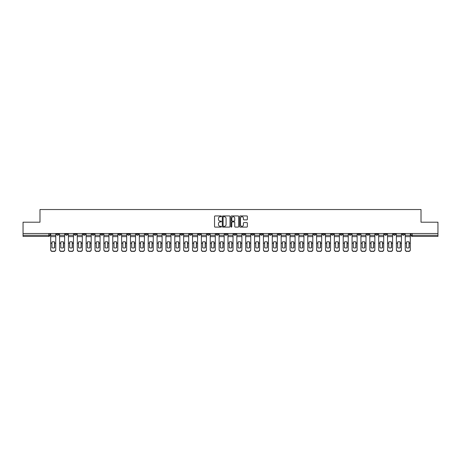 <?xml version="1.0" encoding="UTF-8"?>
<svg xmlns="http://www.w3.org/2000/svg" width="461" height="461" viewBox="0 0 461 461"><rect width="100%" height="100%" fill="white"/><g stroke="black" fill="none" stroke-linecap="round" stroke-linejoin="round"><path stroke-width="0.69" d="M221.407 216.336A0.392 0.392 0 0 0 221.021 215.944L215.091 215.944A0.559 0.559 0 0 0 214.538 216.503L214.538 226.541A0.559 0.559 0 0 0 215.091 227.1L221.021 227.1A0.392 0.392 0 0 0 221.407 226.708A0.392 0.392 0 0 0 221.021 226.316L220.254 226.316A1.786 1.786 0 0 1 218.468 224.536L218.468 223.7A1.786 1.786 0 0 1 220.254 221.914L221.021 221.914A0.392 0.392 0 0 0 221.407 221.522A0.392 0.392 0 0 0 221.021 221.13L220.254 221.13A1.786 1.786 0 0 1 218.468 219.35L218.468 218.508A1.786 1.786 0 0 1 220.254 216.728L221.021 216.728A0.392 0.392 0 0 0 221.407 216.336M349.029 233.514L349.029 234.136L351.299 234.136A1.135 1.135 0 0 1 350.164 235.271A1.135 1.135 0 0 1 349.029 234.136L349.029 233.514M304.709 233.514L304.709 234.136L306.98 234.136A1.135 1.135 0 0 1 305.845 235.271A1.135 1.135 0 0 1 304.709 234.136L304.709 233.514M295.841 234.136L295.841 233.514L295.841 234.136A1.135 1.135 0 0 0 296.982 235.271A1.135 1.135 0 0 1 295.841 234.136L298.117 234.136A1.135 1.135 0 0 1 296.982 235.271M278.116 233.514L278.116 234.136L280.386 234.136A1.135 1.135 0 0 1 279.251 235.271A1.135 1.135 0 0 1 278.116 234.136L278.116 233.514M269.253 234.136L269.253 233.514L269.253 234.136A1.135 1.135 0 0 0 270.388 235.271A1.135 1.135 0 0 1 269.253 234.136L271.523 234.136A1.135 1.135 0 0 1 270.388 235.271M260.39 234.136L260.39 233.514L260.39 234.136A1.135 1.135 0 0 0 261.525 235.271A1.135 1.135 0 0 1 260.39 234.136L262.661 234.136A1.135 1.135 0 0 1 261.525 235.271A1.135 1.135 0 0 0 262.661 234.136A1.135 1.135 0 0 1 261.525 235.271M233.796 234.136L233.796 233.514L233.796 234.136A1.135 1.135 0 0 0 234.931 235.271A1.135 1.135 0 0 1 233.796 234.136L236.067 234.136A1.135 1.135 0 0 1 234.931 235.271M224.933 233.514L224.933 234.136L227.204 234.136A1.135 1.135 0 0 1 226.069 235.271A1.135 1.135 0 0 1 224.933 234.136L224.933 233.514M216.065 233.514L216.065 234.136L218.341 234.136A1.135 1.135 0 0 1 217.206 235.271A1.135 1.135 0 0 1 216.065 234.136L216.065 233.514M207.202 233.514L207.202 234.136L209.478 234.136A1.135 1.135 0 0 1 208.337 235.271A1.135 1.135 0 0 1 207.202 234.136L207.202 233.514M198.339 234.136L198.339 233.514L198.339 234.136A1.135 1.135 0 0 0 199.475 235.271A1.135 1.135 0 0 1 198.339 234.136L200.61 234.136A1.135 1.135 0 0 1 199.475 235.271M180.614 233.514L180.614 234.136L182.884 234.136A1.135 1.135 0 0 1 181.749 235.271A1.135 1.135 0 0 1 180.614 234.136L180.614 233.514M171.746 234.136L171.746 233.514L171.746 234.136A1.135 1.135 0 0 0 172.887 235.271A1.135 1.135 0 0 1 171.746 234.136L174.022 234.136A1.135 1.135 0 0 1 172.887 235.271A1.135 1.135 0 0 0 174.022 234.136A1.135 1.135 0 0 1 172.887 235.271M118.563 233.514L118.563 234.136L120.84 234.136A1.135 1.135 0 0 1 119.699 235.271A1.135 1.135 0 0 1 118.563 234.136L118.563 233.514M109.701 233.514L109.701 234.136L111.971 234.136A1.135 1.135 0 0 1 110.836 235.271A1.135 1.135 0 0 1 109.701 234.136L109.701 233.514M100.838 233.514L100.838 234.136L103.108 234.136A1.135 1.135 0 0 1 101.973 235.271A1.135 1.135 0 0 1 100.838 234.136L100.838 233.514M83.107 233.514L83.107 234.136L85.383 234.136A1.135 1.135 0 0 1 84.248 235.271A1.135 1.135 0 0 1 83.107 234.136L83.107 233.514M74.244 233.514L74.244 234.136L76.52 234.136A1.135 1.135 0 0 1 75.379 235.271A1.135 1.135 0 0 1 74.244 234.136L74.244 233.514M246.802 219.88A0.559 0.559 0 0 0 247.355 219.321L247.355 216.503A0.559 0.559 0 0 0 246.802 215.944L240.216 215.944A0.559 0.559 0 0 0 239.662 216.503L239.662 226.541A0.559 0.559 0 0 0 240.216 227.1L246.802 227.1A0.559 0.559 0 0 0 247.355 226.541L247.355 223.141A0.559 0.559 0 0 0 246.802 222.582L243.984 222.582A0.559 0.559 0 0 0 243.425 223.141L243.425 224.83A1.492 1.492 0 0 1 241.933 226.316A1.492 1.492 0 0 1 240.44 224.83L240.44 218.22A1.492 1.492 0 0 1 241.933 216.728A1.492 1.492 0 0 1 243.425 218.22L243.425 219.321A0.559 0.559 0 0 0 243.984 219.88L246.802 219.88M23.05 233.514L23.05 222.202L39.98 222.202L39.98 209.536L421.02 209.536L421.02 222.202L437.95 222.202L437.95 233.514L23.05 233.514L23.05 235.271L49.926 235.271L49.926 233.514L49.926 235.271A1.135 1.135 0 0 1 48.791 236.407L23.05 236.407L23.05 235.271M230.01 216.503A0.559 0.559 0 0 0 229.457 215.944L222.87 215.944A0.559 0.559 0 0 0 222.317 216.503L222.317 226.541A0.559 0.559 0 0 0 222.87 227.1L229.457 227.1A0.559 0.559 0 0 0 230.01 226.541L230.01 216.503M231.543 215.944L238.13 215.944A0.559 0.559 0 0 1 238.683 216.503L238.683 226.541A0.559 0.559 0 0 1 238.13 227.1L235.312 227.1A0.559 0.559 0 0 1 234.753 226.541L234.753 222.473A0.559 0.559 0 0 0 234.194 221.914L232.327 221.914A0.559 0.559 0 0 0 231.768 222.473L231.768 226.708A0.392 0.392 0 0 1 231.376 227.1A0.392 0.392 0 0 1 230.99 226.708L230.99 216.503A0.559 0.559 0 0 1 231.543 215.944M411.074 233.514L411.074 235.271L437.95 235.271L437.95 236.407L412.209 236.407A1.135 1.135 0 0 1 411.074 235.271M437.95 233.514L437.95 235.271M404.481 233.514L404.481 234.136A1.135 1.135 0 0 1 403.346 235.271A1.135 1.135 0 0 1 402.211 234.136L404.481 234.136M402.211 233.514L402.211 234.136M395.619 233.514L395.619 234.136A1.135 1.135 0 0 1 394.483 235.271A1.135 1.135 0 0 1 393.348 234.136L395.619 234.136A1.135 1.135 0 0 1 394.483 235.271A1.135 1.135 0 0 0 395.619 234.136L395.619 233.514M393.348 233.514L393.348 234.136M386.756 233.514L386.756 234.136A1.135 1.135 0 0 1 385.621 235.271A1.135 1.135 0 0 1 384.48 234.136A1.135 1.135 0 0 0 385.621 235.271M384.48 233.514L384.48 234.136L386.756 234.136M377.893 233.514L377.893 234.136A1.135 1.135 0 0 1 376.752 235.271A1.135 1.135 0 0 1 375.617 234.136L377.893 234.136A1.135 1.135 0 0 1 376.752 235.271A1.135 1.135 0 0 0 377.893 234.136M375.617 233.514L375.617 234.136M369.025 233.514L369.025 234.136A1.135 1.135 0 0 1 367.89 235.271A1.135 1.135 0 0 1 366.754 234.136A1.135 1.135 0 0 0 367.89 235.271M366.754 233.514L366.754 234.136L369.025 234.136M360.162 233.514L360.162 234.136A1.135 1.135 0 0 1 359.027 235.271A1.135 1.135 0 0 1 357.892 234.136L360.162 234.136M357.892 233.514L357.892 234.136M351.299 233.514L351.299 234.136A1.135 1.135 0 0 1 350.164 235.271A1.135 1.135 0 0 0 351.299 234.136M342.437 233.514L342.437 234.136A1.135 1.135 0 0 1 341.301 235.271A1.135 1.135 0 0 1 340.16 234.136L342.437 234.136M340.16 233.514L340.16 234.136M333.574 233.514L333.574 234.136A1.135 1.135 0 0 1 332.433 235.271A1.135 1.135 0 0 1 331.298 234.136L333.574 234.136M331.298 233.514L331.298 234.136M324.705 233.514L324.705 234.136A1.135 1.135 0 0 1 323.57 235.271A1.135 1.135 0 0 1 322.435 234.136A1.135 1.135 0 0 0 323.57 235.271M322.435 233.514L322.435 234.136L324.705 234.136M315.843 233.514L315.843 234.136A1.135 1.135 0 0 1 314.707 235.271A1.135 1.135 0 0 1 313.572 234.136L315.843 234.136M313.572 233.514L313.572 234.136M306.98 233.514L306.98 234.136L306.98 233.514M298.117 233.514L298.117 234.136M289.254 233.514L289.254 234.136A1.135 1.135 0 0 1 288.113 235.271A1.135 1.135 0 0 1 286.978 234.136L289.254 234.136A1.135 1.135 0 0 1 288.113 235.271A1.135 1.135 0 0 0 289.254 234.136L289.254 233.514M286.978 233.514L286.978 234.136M280.386 233.514L280.386 234.136A1.135 1.135 0 0 1 279.251 235.271A1.135 1.135 0 0 0 280.386 234.136L280.386 233.514M271.523 233.514L271.523 234.136L271.523 233.514M262.661 233.514L262.661 234.136M253.798 233.514L253.798 234.136A1.135 1.135 0 0 1 252.663 235.271A1.135 1.135 0 0 1 251.522 234.136L253.798 234.136A1.135 1.135 0 0 1 252.663 235.271A1.135 1.135 0 0 0 253.798 234.136M251.522 233.514L251.522 234.136M244.935 233.514L244.935 234.136A1.135 1.135 0 0 1 243.794 235.271A1.135 1.135 0 0 1 242.659 234.136A1.135 1.135 0 0 0 243.794 235.271A1.135 1.135 0 0 0 244.935 234.136A1.135 1.135 0 0 1 243.794 235.271M242.659 233.514L242.659 234.136L244.935 234.136M236.067 233.514L236.067 234.136L236.067 233.514M227.204 233.514L227.204 234.136L227.204 233.514M218.341 233.514L218.341 234.136A1.135 1.135 0 0 1 217.206 235.271A1.135 1.135 0 0 0 218.341 234.136L218.341 233.514M209.478 233.514L209.478 234.136A1.135 1.135 0 0 1 208.337 235.271A1.135 1.135 0 0 0 209.478 234.136M200.61 233.514L200.61 234.136L200.61 233.514M191.747 233.514L191.747 234.136A1.135 1.135 0 0 1 190.612 235.271A1.135 1.135 0 0 1 189.477 234.136A1.135 1.135 0 0 0 190.612 235.271M189.477 233.514L189.477 234.136L191.747 234.136M182.884 233.514L182.884 234.136A1.135 1.135 0 0 1 181.749 235.271A1.135 1.135 0 0 0 182.884 234.136L182.884 233.514M174.022 233.514L174.022 234.136M165.159 233.514L165.159 234.136A1.135 1.135 0 0 1 164.018 235.271A1.135 1.135 0 0 1 162.883 234.136L165.159 234.136M162.883 233.514L162.883 234.136M156.291 233.514L156.291 234.136A1.135 1.135 0 0 1 155.155 235.271A1.135 1.135 0 0 1 154.02 234.136L156.291 234.136M154.02 233.514L154.02 234.136M147.428 233.514L147.428 234.136A1.135 1.135 0 0 1 146.293 235.271A1.135 1.135 0 0 1 145.157 234.136L147.428 234.136M145.157 233.514L145.157 234.136M138.565 233.514L138.565 234.136A1.135 1.135 0 0 1 137.43 235.271A1.135 1.135 0 0 1 136.295 234.136L138.565 234.136M136.295 233.514L136.295 234.136M129.702 233.514L129.702 234.136A1.135 1.135 0 0 1 128.567 235.271A1.135 1.135 0 0 1 127.426 234.136L129.702 234.136M127.426 233.514L127.426 234.136M120.84 233.514L120.84 234.136L120.84 233.514M111.971 233.514L111.971 234.136M103.108 233.514L103.108 234.136L103.108 233.514M94.246 233.514L94.246 234.136A1.135 1.135 0 0 1 93.11 235.271A1.135 1.135 0 0 1 91.975 234.136L94.246 234.136M91.975 233.514L91.975 234.136M85.383 233.514L85.383 234.136M76.52 233.514L76.52 234.136L76.52 233.514M67.652 233.514L67.652 234.136A1.135 1.135 0 0 1 66.517 235.271A1.135 1.135 0 0 1 65.381 234.136L67.652 234.136M65.381 233.514L65.381 234.136M56.519 233.514L56.519 234.136L58.789 234.136L58.789 233.514L58.789 234.136A1.135 1.135 0 0 1 57.654 235.271A1.135 1.135 0 0 1 56.519 234.136A1.135 1.135 0 0 0 57.654 235.271M48.791 236.407A1.135 1.135 0 0 0 49.926 235.271A1.135 1.135 0 0 1 48.791 236.407L48.791 233.514M223.487 216.728A0.392 0.392 0 0 0 223.095 217.114L223.095 225.93A0.392 0.392 0 0 0 223.487 226.316L224.294 226.316A1.786 1.786 0 0 0 226.08 224.536L226.08 218.508A1.786 1.786 0 0 0 224.294 216.728L223.487 216.728M234.753 218.243A1.492 1.492 0 0 0 233.26 216.756A1.492 1.492 0 0 0 231.768 218.243L231.768 220.577A0.559 0.559 0 0 0 232.327 221.13L234.194 221.13A0.559 0.559 0 0 0 234.753 220.577L234.753 218.243M54.502 247.793L54.502 241.916M53.222 241.725A3.521 3.1 180 0 1 54.502 241.956M50.693 243.5L50.693 249.614A1.706 1.619 0 0 0 52.398 251.233L54.046 251.233A1.706 1.619 0 0 0 55.752 249.614L55.752 249.85A1.706 1.619 180 0 1 54.046 251.464L54.046 251.233M53.222 248.001A3.521 3.342 180 0 0 54.502 247.747M54.611 243.264L54.611 241.956A3.521 3.1 180 0 0 53.28 241.725A3.521 3.1 180 0 0 51.943 241.956L51.943 247.747A3.521 3.342 180 0 0 54.611 247.747L54.611 243.264L55.752 243.264L55.752 249.614M55.752 233.514L55.752 243.264M50.693 233.514L50.693 249.614M52.398 251.233L54.046 251.464M52.398 251.464A1.706 1.619 180 0 1 50.693 249.85M63.364 247.793L63.364 241.916M62.085 241.725A3.521 3.1 180 0 1 63.364 241.956M59.555 243.5L59.555 249.614A1.706 1.619 0 0 0 61.261 251.233L62.909 251.233A1.706 1.619 0 0 0 64.615 249.614L64.615 249.85A1.706 1.619 180 0 1 62.909 251.464L62.909 251.233M62.085 248.001A3.521 3.342 180 0 0 63.364 247.747M72.227 247.793L72.227 241.916M70.948 241.725A3.521 3.1 180 0 1 72.227 241.956M68.418 243.5L68.418 249.614A1.706 1.619 0 0 0 70.124 251.233L71.772 251.233A1.706 1.619 0 0 0 73.478 249.614L73.478 249.85A1.706 1.619 180 0 1 71.772 251.464L71.772 251.233M70.948 248.001A3.521 3.342 180 0 0 72.227 247.747M81.09 247.793L81.09 241.916M79.811 241.725A3.521 3.1 180 0 1 81.09 241.956M77.287 243.5L77.287 249.614A1.706 1.619 0 0 0 78.987 251.233L80.635 251.233A1.706 1.619 0 0 0 82.34 249.614L82.34 249.85A1.706 1.619 180 0 1 80.635 251.464L80.635 251.233M79.811 248.001A3.521 3.342 180 0 0 81.09 247.747M63.48 243.264L63.48 241.956A3.521 3.1 180 0 0 62.143 241.725A3.521 3.1 180 0 0 60.806 241.956L60.806 247.747A3.521 3.342 180 0 0 63.48 247.747L63.48 243.264L64.615 243.264L64.615 249.614M64.615 233.514L64.615 243.264M59.555 233.514L59.555 249.614M61.261 251.233L62.909 251.464M61.261 251.464A1.706 1.619 180 0 1 59.555 249.85M72.342 243.264L72.342 241.956A3.521 3.1 180 0 0 71.006 241.725A3.521 3.1 180 0 0 69.669 241.956L69.669 247.747A3.521 3.342 180 0 0 72.342 247.747L72.342 243.264L73.478 243.264L73.478 249.614M73.478 233.514L73.478 243.264M68.418 233.514L68.418 249.614M70.124 251.233L71.772 251.464M70.124 251.464A1.706 1.619 180 0 1 68.418 249.85M81.205 243.264L81.205 241.956A3.521 3.1 180 0 0 79.868 241.725A3.521 3.1 180 0 0 78.537 241.956L78.537 247.747A3.521 3.342 180 0 0 81.205 247.747L81.205 243.264L82.34 243.264L82.34 249.614M82.34 233.514L82.34 243.264M77.287 233.514L77.287 249.614M78.987 251.233L80.635 251.464M78.987 251.464A1.706 1.619 180 0 1 77.287 249.85M89.958 247.793L89.958 241.916M88.679 241.725A3.521 3.1 180 0 1 89.958 241.956M86.149 243.5L86.149 249.614A1.706 1.619 0 0 0 87.855 251.233L89.503 251.233A1.706 1.619 0 0 0 91.203 249.614L91.203 249.85A1.706 1.619 180 0 1 89.503 251.464L89.503 251.233M88.679 248.001A3.521 3.342 180 0 0 89.958 247.747M98.821 247.793L98.821 241.916M97.542 241.725A3.521 3.1 180 0 1 98.821 241.956M95.012 243.5L95.012 249.614A1.706 1.619 0 0 0 96.718 251.233L98.366 251.233A1.706 1.619 0 0 0 100.072 249.614L100.072 249.85A1.706 1.619 180 0 1 98.366 251.464L98.366 251.233M97.542 248.001A3.521 3.342 180 0 0 98.821 247.747M90.068 243.264L90.068 241.956A3.521 3.1 180 0 0 88.737 241.725A3.521 3.1 180 0 0 87.4 241.956L87.4 247.747A3.521 3.342 180 0 0 90.068 247.747L90.068 243.264L91.203 243.264L91.203 249.614M91.203 233.514L91.203 243.264M86.149 233.514L86.149 249.614M87.855 251.233L89.503 251.464M87.855 251.464A1.706 1.619 180 0 1 86.149 249.85M98.931 243.264L98.931 241.956A3.521 3.1 180 0 0 97.599 241.725A3.521 3.1 180 0 0 96.263 241.956L96.263 247.747A3.521 3.342 180 0 0 98.931 247.747L98.931 243.264L100.072 243.264L100.072 249.614M100.072 233.514L100.072 243.264M95.012 233.514L95.012 249.614M96.718 251.233L98.366 251.464M96.718 251.464A1.706 1.619 180 0 1 95.012 249.85M107.684 247.793L107.684 241.916M106.405 241.725A3.521 3.1 180 0 1 107.684 241.956M103.875 243.5L103.875 249.614A1.706 1.619 0 0 0 105.581 251.233L107.229 251.233A1.706 1.619 0 0 0 108.934 249.614L108.934 249.85A1.706 1.619 180 0 1 107.229 251.464L107.229 251.233M106.405 248.001A3.521 3.342 180 0 0 107.684 247.747M116.547 247.793L116.547 241.916M115.267 241.725A3.521 3.1 180 0 1 116.547 241.956M112.743 243.5L112.743 249.614A1.706 1.619 0 0 0 114.443 251.233L116.091 251.233A1.706 1.619 0 0 0 117.797 249.614L117.797 249.85A1.706 1.619 180 0 1 116.091 251.464L116.091 251.233M115.267 248.001A3.521 3.342 180 0 0 116.547 247.747M125.409 247.793L125.409 241.916M124.13 241.725A3.521 3.1 180 0 1 125.409 241.956M121.606 243.5L121.606 249.614A1.706 1.619 0 0 0 123.312 251.233L124.954 251.233A1.706 1.619 0 0 0 126.66 249.614L126.66 249.85A1.706 1.619 180 0 1 124.954 251.464L124.954 251.233M124.13 248.001A3.521 3.342 180 0 0 125.409 247.747M134.278 247.793L134.278 241.916M132.999 241.725A3.521 3.1 180 0 1 134.278 241.956M130.469 243.5L130.469 249.614A1.706 1.619 0 0 0 132.174 251.233L133.823 251.233A1.706 1.619 0 0 0 135.522 249.614L135.522 249.85A1.706 1.619 180 0 1 133.823 251.464L133.823 251.233M132.999 248.001A3.521 3.342 180 0 0 134.278 247.747M143.141 247.793L143.141 241.916M141.861 241.725A3.521 3.1 180 0 1 143.141 241.956M139.331 243.5L139.331 249.614A1.706 1.619 0 0 0 141.037 251.233L142.685 251.233A1.706 1.619 0 0 0 144.391 249.614L144.391 249.85A1.706 1.619 180 0 1 142.685 251.464L142.685 251.233M141.861 248.001A3.521 3.342 180 0 0 143.141 247.747M152.003 247.793L152.003 241.916M150.724 241.725A3.521 3.1 180 0 1 152.003 241.956M148.194 243.5L148.194 249.614A1.706 1.619 0 0 0 149.9 251.233L151.548 251.233A1.706 1.619 0 0 0 153.254 249.614L153.254 249.85A1.706 1.619 180 0 1 151.548 251.464L151.548 251.233M150.724 248.001A3.521 3.342 180 0 0 152.003 247.747M160.866 247.793L160.866 241.916M159.587 241.725A3.521 3.1 180 0 1 160.866 241.956M157.063 243.5L157.063 249.614A1.706 1.619 0 0 0 158.763 251.233L160.411 251.233A1.706 1.619 0 0 0 162.116 249.614L162.116 249.85A1.706 1.619 180 0 1 160.411 251.464L160.411 251.233M159.587 248.001A3.521 3.342 180 0 0 160.866 247.747M169.729 247.793L169.729 241.916M168.455 241.725A3.521 3.1 180 0 1 169.729 241.956M165.925 243.5L165.925 249.614A1.706 1.619 0 0 0 167.631 251.233L169.279 251.233A1.706 1.619 0 0 0 170.979 249.614L170.979 249.85A1.706 1.619 180 0 1 169.279 251.464L169.279 251.233M168.455 248.001A3.521 3.342 180 0 0 169.729 247.747M107.799 243.264L107.799 241.956A3.521 3.1 180 0 0 106.462 241.725A3.521 3.1 180 0 0 105.125 241.956L105.125 247.747A3.521 3.342 180 0 0 107.799 247.747L107.799 243.264L108.934 243.264L108.934 249.614M108.934 233.514L108.934 243.264M103.875 233.514L103.875 249.614M105.581 251.233L107.229 251.464M105.581 251.464A1.706 1.619 180 0 1 103.875 249.85M116.662 243.264L116.662 241.956A3.521 3.1 180 0 0 115.325 241.725A3.521 3.1 180 0 0 113.988 241.956L113.988 247.747A3.521 3.342 180 0 0 116.662 247.747L116.662 243.264L117.797 243.264L117.797 249.614M117.797 233.514L117.797 243.264M112.743 233.514L112.743 249.614M114.443 251.233L116.091 251.464M114.443 251.464A1.706 1.619 180 0 1 112.743 249.85M125.525 243.264L125.525 241.956A3.521 3.1 180 0 0 124.188 241.725A3.521 3.1 180 0 0 122.856 241.956L122.856 247.747A3.521 3.342 180 0 0 125.525 247.747L125.525 243.264L126.66 243.264L126.66 249.614M126.66 233.514L126.66 243.264M121.606 233.514L121.606 249.614M123.312 251.233L124.954 251.464M123.312 251.464A1.706 1.619 180 0 1 121.606 249.85M134.387 243.264L134.387 241.956A3.521 3.1 180 0 0 133.056 241.725A3.521 3.1 180 0 0 131.719 241.956L131.719 247.747A3.521 3.342 180 0 0 134.387 247.747L134.387 243.264L135.522 243.264L135.522 249.614M135.522 233.514L135.522 243.264M130.469 233.514L130.469 249.614M132.174 251.233L133.823 251.464M132.174 251.464A1.706 1.619 180 0 1 130.469 249.85M143.25 243.264L143.25 241.956A3.521 3.1 180 0 0 141.919 241.725A3.521 3.1 180 0 0 140.582 241.956L140.582 247.747A3.521 3.342 180 0 0 143.25 247.747L143.25 243.264L144.391 243.264L144.391 249.614M144.391 233.514L144.391 243.264M139.331 233.514L139.331 249.614M141.037 251.233L142.685 251.464M141.037 251.464A1.706 1.619 180 0 1 139.331 249.85M152.118 243.264L152.118 241.956A3.521 3.1 180 0 0 150.782 241.725A3.521 3.1 180 0 0 149.445 241.956L149.445 247.747A3.521 3.342 180 0 0 152.118 247.747L152.118 243.264L153.254 243.264L153.254 249.614M153.254 233.514L153.254 243.264M148.194 233.514L148.194 249.614M149.9 251.233L151.548 251.464M149.9 251.464A1.706 1.619 180 0 1 148.194 249.85M160.981 243.264L160.981 241.956A3.521 3.1 180 0 0 159.644 241.725A3.521 3.1 180 0 0 158.307 241.956L158.307 247.747A3.521 3.342 180 0 0 160.981 247.747L160.981 243.264L162.116 243.264L162.116 249.614M162.116 233.514L162.116 243.264M157.063 233.514L157.063 249.614M158.763 251.233L160.411 251.464M158.763 251.464A1.706 1.619 180 0 1 157.063 249.85M169.844 243.264L169.844 241.956A3.521 3.1 180 0 0 168.507 241.725A3.521 3.1 180 0 0 167.176 241.956L167.176 247.747A3.521 3.342 180 0 0 169.844 247.747L169.844 243.264L170.979 243.264L170.979 249.614M170.979 233.514L170.979 243.264M165.925 233.514L165.925 249.614M167.631 251.233L169.279 251.464M167.631 251.464A1.706 1.619 180 0 1 165.925 249.85M178.597 247.793L178.597 241.916M177.318 241.725A3.521 3.1 180 0 1 178.597 241.956M174.788 243.5L174.788 249.614A1.706 1.619 0 0 0 176.494 251.233L178.142 251.233A1.706 1.619 0 0 0 179.848 249.614L179.848 249.85A1.706 1.619 180 0 1 178.142 251.464L178.142 251.233M177.318 248.001A3.521 3.342 180 0 0 178.597 247.747M187.46 247.793L187.46 241.916M186.181 241.725A3.521 3.1 180 0 1 187.46 241.956M183.651 243.5L183.651 249.614A1.706 1.619 0 0 0 185.357 251.233L187.005 251.233A1.706 1.619 0 0 0 188.71 249.614L188.71 249.85A1.706 1.619 180 0 1 187.005 251.464L187.005 251.233M186.181 248.001A3.521 3.342 180 0 0 187.46 247.747M196.323 247.793L196.323 241.916M195.043 241.725A3.521 3.1 180 0 1 196.323 241.956M192.514 243.5L192.514 249.614A1.706 1.619 0 0 0 194.219 251.233L195.867 251.233A1.706 1.619 0 0 0 197.573 249.614L197.573 249.85A1.706 1.619 180 0 1 195.867 251.464L195.867 251.233M195.043 248.001A3.521 3.342 180 0 0 196.323 247.747M205.185 247.793L205.185 241.916M203.906 241.725A3.521 3.1 180 0 1 205.185 241.956M201.382 243.5L201.382 249.614A1.706 1.619 0 0 0 203.082 251.233L204.73 251.233A1.706 1.619 0 0 0 206.436 249.614L206.436 249.85A1.706 1.619 180 0 1 204.73 251.464L204.73 251.233M203.906 248.001A3.521 3.342 180 0 0 205.185 247.747M214.048 247.793L214.048 241.916M212.775 241.725A3.521 3.1 180 0 1 214.048 241.956M210.245 243.5L210.245 249.614A1.706 1.619 0 0 0 211.951 251.233L213.599 251.233A1.706 1.619 0 0 0 215.299 249.614L215.299 249.85A1.706 1.619 180 0 1 213.599 251.464L213.599 251.233M212.775 248.001A3.521 3.342 180 0 0 214.048 247.747M222.917 247.793L222.917 241.916M221.637 241.725A3.521 3.1 180 0 1 222.917 241.956M219.108 243.5L219.108 249.614A1.706 1.619 0 0 0 220.813 251.233L222.461 251.233A1.706 1.619 0 0 0 224.167 249.614L224.167 249.85A1.706 1.619 180 0 1 222.461 251.464L222.461 251.233M221.637 248.001A3.521 3.342 180 0 0 222.917 247.747M231.779 247.793L231.779 241.916M230.5 241.725A3.521 3.1 180 0 1 231.779 241.956M227.97 243.5L227.97 249.614A1.706 1.619 0 0 0 229.676 251.233L231.324 251.233A1.706 1.619 0 0 0 233.03 249.614L233.03 249.85A1.706 1.619 180 0 1 231.324 251.464L231.324 251.233M230.5 248.001A3.521 3.342 180 0 0 231.779 247.747M240.642 247.793L240.642 241.916M239.363 241.725A3.521 3.1 180 0 1 240.642 241.956M236.833 243.5L236.833 249.614A1.706 1.619 0 0 0 238.539 251.233L240.187 251.233A1.706 1.619 0 0 0 241.892 249.614L241.892 249.85A1.706 1.619 180 0 1 240.187 251.464L240.187 251.233M239.363 248.001A3.521 3.342 180 0 0 240.642 247.747M249.505 247.793L249.505 241.916M248.225 241.725A3.521 3.1 180 0 1 249.505 241.956M245.701 243.5L245.701 249.614A1.706 1.619 0 0 0 247.401 251.233L249.049 251.233A1.706 1.619 0 0 0 250.755 249.614L250.755 249.85A1.706 1.619 180 0 1 249.049 251.464L249.049 251.233M248.225 248.001A3.521 3.342 180 0 0 249.505 247.747M258.367 247.793L258.367 241.916M257.094 241.725A3.521 3.1 180 0 1 258.367 241.956M254.564 243.5L254.564 249.614A1.706 1.619 0 0 0 256.27 251.233L257.918 251.233A1.706 1.619 0 0 0 259.618 249.614L259.618 249.85A1.706 1.619 180 0 1 257.918 251.464L257.918 251.233M257.094 248.001A3.521 3.342 180 0 0 258.367 247.747M267.236 247.793L267.236 241.916M265.957 241.725A3.521 3.1 180 0 1 267.236 241.956M263.427 243.5L263.427 249.614A1.706 1.619 0 0 0 265.133 251.233L266.781 251.233A1.706 1.619 0 0 0 268.486 249.614L268.486 249.85A1.706 1.619 180 0 1 266.781 251.464L266.781 251.233M265.957 248.001A3.521 3.342 180 0 0 267.236 247.747M276.099 247.793L276.099 241.916M274.819 241.725A3.521 3.1 180 0 1 276.099 241.956M272.29 243.5L272.29 249.614A1.706 1.619 0 0 0 273.995 251.233L275.643 251.233A1.706 1.619 0 0 0 277.349 249.614L277.349 249.85A1.706 1.619 180 0 1 275.643 251.464L275.643 251.233M274.819 248.001A3.521 3.342 180 0 0 276.099 247.747M284.961 247.793L284.961 241.916M283.682 241.725A3.521 3.1 180 0 1 284.961 241.956M281.152 243.5L281.152 249.614A1.706 1.619 0 0 0 282.858 251.233L284.506 251.233A1.706 1.619 0 0 0 286.212 249.614L286.212 249.85A1.706 1.619 180 0 1 284.506 251.464L284.506 251.233M283.682 248.001A3.521 3.342 180 0 0 284.961 247.747M293.824 247.793L293.824 241.916M292.545 241.725A3.521 3.1 180 0 1 293.824 241.956M290.021 243.5L290.021 249.614A1.706 1.619 0 0 0 291.721 251.233L293.369 251.233A1.706 1.619 0 0 0 295.075 249.614L295.075 249.85A1.706 1.619 180 0 1 293.369 251.464L293.369 251.233M292.545 248.001A3.521 3.342 180 0 0 293.824 247.747M302.693 247.793L302.693 241.916M301.413 241.725A3.521 3.1 180 0 1 302.693 241.956M298.884 243.5L298.884 249.614A1.706 1.619 0 0 0 300.589 251.233L302.237 251.233A1.706 1.619 0 0 0 303.937 249.614L303.937 249.85A1.706 1.619 180 0 1 302.237 251.464L302.237 251.233M301.413 248.001A3.521 3.342 180 0 0 302.693 247.747M178.707 243.264L178.707 241.956A3.521 3.1 180 0 0 177.376 241.725A3.521 3.1 180 0 0 176.039 241.956L176.039 247.747A3.521 3.342 180 0 0 178.707 247.747L178.707 243.264L179.848 243.264L179.848 249.614M179.848 233.514L179.848 243.264M174.788 233.514L174.788 249.614M176.494 251.233L178.142 251.464M176.494 251.464A1.706 1.619 180 0 1 174.788 249.85M187.575 243.264L187.575 241.956A3.521 3.1 180 0 0 186.238 241.725A3.521 3.1 180 0 0 184.901 241.956L184.901 247.747A3.521 3.342 180 0 0 187.575 247.747L187.575 243.264L188.71 243.264L188.71 249.614M188.71 233.514L188.71 243.264M183.651 233.514L183.651 249.614M185.357 251.233L187.005 251.464M185.357 251.464A1.706 1.619 180 0 1 183.651 249.85M196.438 243.264L196.438 241.956A3.521 3.1 180 0 0 195.101 241.725A3.521 3.1 180 0 0 193.764 241.956L193.764 247.747A3.521 3.342 180 0 0 196.438 247.747L196.438 243.264L197.573 243.264L197.573 249.614M197.573 233.514L197.573 243.264M192.514 233.514L192.514 249.614M194.219 251.233L195.867 251.464M194.219 251.464A1.706 1.619 180 0 1 192.514 249.85M205.301 243.264L205.301 241.956A3.521 3.1 180 0 0 203.964 241.725A3.521 3.1 180 0 0 202.633 241.956L202.633 247.747A3.521 3.342 180 0 0 205.301 247.747L205.301 243.264L206.436 243.264L206.436 249.614M206.436 233.514L206.436 243.264M201.382 233.514L201.382 249.614M203.082 251.233L204.73 251.464M203.082 251.464A1.706 1.619 180 0 1 201.382 249.85M214.163 243.264L214.163 241.956A3.521 3.1 180 0 0 212.826 241.725A3.521 3.1 180 0 0 211.495 241.956L211.495 247.747A3.521 3.342 180 0 0 214.163 247.747L214.163 243.264L215.299 243.264L215.299 249.614M215.299 233.514L215.299 243.264M210.245 233.514L210.245 249.614M211.951 251.233L213.599 251.464M211.951 251.464A1.706 1.619 180 0 1 210.245 249.85M223.026 243.264L223.026 241.956A3.521 3.1 180 0 0 221.695 241.725A3.521 3.1 180 0 0 220.358 241.956L220.358 247.747A3.521 3.342 180 0 0 223.026 247.747L223.026 243.264L224.167 243.264L224.167 249.614M224.167 233.514L224.167 243.264M219.108 233.514L219.108 249.614M220.813 251.233L222.461 251.464M220.813 251.464A1.706 1.619 180 0 1 219.108 249.85M231.895 243.264L231.895 241.956A3.521 3.1 180 0 0 230.558 241.725A3.521 3.1 180 0 0 229.221 241.956L229.221 247.747A3.521 3.342 180 0 0 231.895 247.747L231.895 243.264L233.03 243.264L233.03 249.614M233.03 233.514L233.03 243.264M227.97 233.514L227.97 249.614M229.676 251.233L231.324 251.464M229.676 251.464A1.706 1.619 180 0 1 227.97 249.85M240.757 243.264L240.757 241.956A3.521 3.1 180 0 0 239.42 241.725A3.521 3.1 180 0 0 238.083 241.956L238.083 247.747A3.521 3.342 180 0 0 240.757 247.747L240.757 243.264L241.892 243.264L241.892 249.614M241.892 233.514L241.892 243.264M236.833 233.514L236.833 249.614M238.539 251.233L240.187 251.464M238.539 251.464A1.706 1.619 180 0 1 236.833 249.85M249.62 243.264L249.62 241.956A3.521 3.1 180 0 0 248.283 241.725A3.521 3.1 180 0 0 246.952 241.956L246.952 247.747A3.521 3.342 180 0 0 249.62 247.747L249.62 243.264L250.755 243.264L250.755 249.614M250.755 233.514L250.755 243.264M245.701 233.514L245.701 249.614M247.401 251.233L249.049 251.464M247.401 251.464A1.706 1.619 180 0 1 245.701 249.85M258.483 243.264L258.483 241.956A3.521 3.1 180 0 0 257.146 241.725A3.521 3.1 180 0 0 255.815 241.956L255.815 247.747A3.521 3.342 180 0 0 258.483 247.747L258.483 243.264L259.618 243.264L259.618 249.614M259.618 233.514L259.618 243.264M254.564 233.514L254.564 249.614M256.27 251.233L257.918 251.464M256.27 251.464A1.706 1.619 180 0 1 254.564 249.85M267.345 243.264L267.345 241.956A3.521 3.1 180 0 0 266.014 241.725A3.521 3.1 180 0 0 264.677 241.956L264.677 247.747A3.521 3.342 180 0 0 267.345 247.747L267.345 243.264L268.486 243.264L268.486 249.614M268.486 233.514L268.486 243.264M263.427 233.514L263.427 249.614M265.133 251.233L266.781 251.464M265.133 251.464A1.706 1.619 180 0 1 263.427 249.85M276.214 243.264L276.214 241.956A3.521 3.1 180 0 0 274.877 241.725A3.521 3.1 180 0 0 273.54 241.956L273.54 247.747A3.521 3.342 180 0 0 276.214 247.747L276.214 243.264L277.349 243.264L277.349 249.614M277.349 233.514L277.349 243.264M272.29 233.514L272.29 249.614M273.995 251.233L275.643 251.464M273.995 251.464A1.706 1.619 180 0 1 272.29 249.85M285.077 243.264L285.077 241.956A3.521 3.1 180 0 0 283.74 241.725A3.521 3.1 180 0 0 282.403 241.956L282.403 247.747A3.521 3.342 180 0 0 285.077 247.747L285.077 243.264L286.212 243.264L286.212 249.614M286.212 233.514L286.212 243.264M281.152 233.514L281.152 249.614M282.858 251.233L284.506 251.464M282.858 251.464A1.706 1.619 180 0 1 281.152 249.85M293.939 243.264L293.939 241.956A3.521 3.1 180 0 0 292.602 241.725A3.521 3.1 180 0 0 291.271 241.956L291.271 247.747A3.521 3.342 180 0 0 293.939 247.747L293.939 243.264L295.075 243.264L295.075 249.614M295.075 233.514L295.075 243.264M290.021 233.514L290.021 249.614M291.721 251.233L293.369 251.464M291.721 251.464A1.706 1.619 180 0 1 290.021 249.85M302.802 243.264L302.802 241.956A3.521 3.1 180 0 0 301.471 241.725A3.521 3.1 180 0 0 300.134 241.956L300.134 247.747A3.521 3.342 180 0 0 302.802 247.747L302.802 243.264L303.937 243.264L303.937 249.614M303.937 233.514L303.937 243.264M298.884 233.514L298.884 249.614M300.589 251.233L302.237 251.464M300.589 251.464A1.706 1.619 180 0 1 298.884 249.85M311.555 247.793L311.555 241.916M310.276 241.725A3.521 3.1 180 0 1 311.555 241.956M307.746 243.5L307.746 249.614A1.706 1.619 0 0 0 309.452 251.233L311.1 251.233A1.706 1.619 0 0 0 312.806 249.614L312.806 249.85A1.706 1.619 180 0 1 311.1 251.464L311.1 251.233M310.276 248.001A3.521 3.342 180 0 0 311.555 247.747M311.665 243.264L311.665 241.956A3.521 3.1 180 0 0 310.334 241.725A3.521 3.1 180 0 0 308.997 241.956L308.997 247.747A3.521 3.342 180 0 0 311.665 247.747L311.665 243.264L312.806 243.264L312.806 249.614M312.806 233.514L312.806 243.264M307.746 233.514L307.746 249.614M309.452 251.233L311.1 251.464M309.452 251.464A1.706 1.619 180 0 1 307.746 249.85M320.418 247.793L320.418 241.916M319.139 241.725A3.521 3.1 180 0 1 320.418 241.956M316.609 243.5L316.609 249.614A1.706 1.619 0 0 0 318.315 251.233L319.963 251.233A1.706 1.619 0 0 0 321.669 249.614L321.669 249.85A1.706 1.619 180 0 1 319.963 251.464L319.963 251.233M319.139 248.001A3.521 3.342 180 0 0 320.418 247.747M320.533 243.264L320.533 241.956A3.521 3.1 180 0 0 319.196 241.725A3.521 3.1 180 0 0 317.86 241.956L317.86 247.747A3.521 3.342 180 0 0 320.533 247.747L320.533 243.264L321.669 243.264L321.669 249.614M321.669 233.514L321.669 243.264M316.609 233.514L316.609 249.614M318.315 251.233L319.963 251.464M318.315 251.464A1.706 1.619 180 0 1 316.609 249.85M329.281 247.793L329.281 241.916M328.002 241.725A3.521 3.1 180 0 1 329.281 241.956M325.478 243.5L325.478 249.614A1.706 1.619 0 0 0 327.177 251.233L328.826 251.233A1.706 1.619 0 0 0 330.531 249.614L330.531 249.85A1.706 1.619 180 0 1 328.826 251.464L328.826 251.233M328.002 248.001A3.521 3.342 180 0 0 329.281 247.747M329.396 243.264L329.396 241.956A3.521 3.1 180 0 0 328.059 241.725A3.521 3.1 180 0 0 326.722 241.956L326.722 247.747A3.521 3.342 180 0 0 329.396 247.747L329.396 243.264L330.531 243.264L330.531 249.614M330.531 233.514L330.531 243.264M325.478 233.514L325.478 249.614M327.177 251.233L328.826 251.464M327.177 251.464A1.706 1.619 180 0 1 325.478 249.85M338.144 247.793L338.144 241.916M336.87 241.725A3.521 3.1 180 0 1 338.144 241.956M334.34 243.5L334.34 249.614A1.706 1.619 0 0 0 336.046 251.233L337.688 251.233A1.706 1.619 0 0 0 339.394 249.614L339.394 249.85A1.706 1.619 180 0 1 337.688 251.464L337.688 251.233M336.87 248.001A3.521 3.342 180 0 0 338.144 247.747M338.259 243.264L338.259 241.956A3.521 3.1 180 0 0 336.922 241.725A3.521 3.1 180 0 0 335.591 241.956L335.591 247.747A3.521 3.342 180 0 0 338.259 247.747L338.259 243.264L339.394 243.264L339.394 249.614M339.394 233.514L339.394 243.264M334.34 233.514L334.34 249.614M336.046 251.233L337.688 251.464M336.046 251.464A1.706 1.619 180 0 1 334.34 249.85M347.012 247.793L347.012 241.916M345.733 241.725A3.521 3.1 180 0 1 347.012 241.956M343.203 243.5L343.203 249.614A1.706 1.619 0 0 0 344.909 251.233L346.557 251.233A1.706 1.619 0 0 0 348.257 249.614L348.257 249.85A1.706 1.619 180 0 1 346.557 251.464L346.557 251.233M345.733 248.001A3.521 3.342 180 0 0 347.012 247.747M347.121 243.264L347.121 241.956A3.521 3.1 180 0 0 345.79 241.725A3.521 3.1 180 0 0 344.453 241.956L344.453 247.747A3.521 3.342 180 0 0 347.121 247.747L347.121 243.264L348.257 243.264L348.257 249.614M348.257 233.514L348.257 243.264M343.203 233.514L343.203 249.614M344.909 251.233L346.557 251.464M344.909 251.464A1.706 1.619 180 0 1 343.203 249.85M355.875 247.793L355.875 241.916M354.595 241.725A3.521 3.1 180 0 1 355.875 241.956M352.066 243.5L352.066 249.614A1.706 1.619 0 0 0 353.771 251.233L355.419 251.233A1.706 1.619 0 0 0 357.125 249.614L357.125 249.85A1.706 1.619 180 0 1 355.419 251.464L355.419 251.233M354.595 248.001A3.521 3.342 180 0 0 355.875 247.747M355.984 243.264L355.984 241.956A3.521 3.1 180 0 0 354.653 241.725A3.521 3.1 180 0 0 353.316 241.956L353.316 247.747A3.521 3.342 180 0 0 355.984 247.747L355.984 243.264L357.125 243.264L357.125 249.614M357.125 233.514L357.125 243.264M352.066 233.514L352.066 249.614M353.771 251.233L355.419 251.464M353.771 251.464A1.706 1.619 180 0 1 352.066 249.85M364.737 247.793L364.737 241.916M363.458 241.725A3.521 3.1 180 0 1 364.737 241.956M360.928 243.5L360.928 249.614A1.706 1.619 0 0 0 362.634 251.233L364.282 251.233A1.706 1.619 0 0 0 365.988 249.614L365.988 249.85A1.706 1.619 180 0 1 364.282 251.464L364.282 251.233M363.458 248.001A3.521 3.342 180 0 0 364.737 247.747M364.853 243.264L364.853 241.956A3.521 3.1 180 0 0 363.516 241.725A3.521 3.1 180 0 0 362.179 241.956L362.179 247.747A3.521 3.342 180 0 0 364.853 247.747L364.853 243.264L365.988 243.264L365.988 249.614M365.988 233.514L365.988 243.264M360.928 233.514L360.928 249.614M362.634 251.233L364.282 251.464M362.634 251.464A1.706 1.619 180 0 1 360.928 249.85M373.6 247.793L373.6 241.916M372.321 241.725A3.521 3.1 180 0 1 373.6 241.956M369.797 243.5L369.797 249.614A1.706 1.619 0 0 0 371.497 251.233L373.145 251.233A1.706 1.619 0 0 0 374.851 249.614L374.851 249.85A1.706 1.619 180 0 1 373.145 251.464L373.145 251.233M372.321 248.001A3.521 3.342 180 0 0 373.6 247.747M373.715 243.264L373.715 241.956A3.521 3.1 180 0 0 372.379 241.725A3.521 3.1 180 0 0 371.042 241.956L371.042 247.747A3.521 3.342 180 0 0 373.715 247.747L373.715 243.264L374.851 243.264L374.851 249.614M374.851 233.514L374.851 243.264M369.797 233.514L369.797 249.614M371.497 251.233L373.145 251.464M371.497 251.464A1.706 1.619 180 0 1 369.797 249.85M382.463 247.793L382.463 241.916M381.189 241.725A3.521 3.1 180 0 1 382.463 241.956M378.66 243.5L378.66 249.614A1.706 1.619 0 0 0 380.365 251.233L382.013 251.233A1.706 1.619 0 0 0 383.713 249.614L383.713 249.85A1.706 1.619 180 0 1 382.013 251.464L382.013 251.233M381.189 248.001A3.521 3.342 180 0 0 382.463 247.747M382.578 243.264L382.578 241.956A3.521 3.1 180 0 0 381.241 241.725A3.521 3.1 180 0 0 379.91 241.956L379.91 247.747A3.521 3.342 180 0 0 382.578 247.747L382.578 243.264L383.713 243.264L383.713 249.614M383.713 233.514L383.713 243.264M378.66 233.514L378.66 249.614M380.365 251.233L382.013 251.464M380.365 251.464A1.706 1.619 180 0 1 378.66 249.85M391.331 247.793L391.331 241.916M390.052 241.725A3.521 3.1 180 0 1 391.331 241.956M387.522 243.5L387.522 249.614A1.706 1.619 0 0 0 389.228 251.233L390.876 251.233A1.706 1.619 0 0 0 392.582 249.614L392.582 249.85A1.706 1.619 180 0 1 390.876 251.464L390.876 251.233M390.052 248.001A3.521 3.342 180 0 0 391.331 247.747M391.441 243.264L391.441 241.956A3.521 3.1 180 0 0 390.11 241.725A3.521 3.1 180 0 0 388.773 241.956L388.773 247.747A3.521 3.342 180 0 0 391.441 247.747L391.441 243.264L392.582 243.264L392.582 249.614M392.582 233.514L392.582 243.264M387.522 233.514L387.522 249.614M389.228 251.233L390.876 251.464M389.228 251.464A1.706 1.619 180 0 1 387.522 249.85M400.194 247.793L400.194 241.916M398.915 241.725A3.521 3.1 180 0 1 400.194 241.956M396.385 243.5L396.385 249.614A1.706 1.619 0 0 0 398.091 251.233L399.739 251.233A1.706 1.619 0 0 0 401.445 249.614L401.445 249.85A1.706 1.619 180 0 1 399.739 251.464L399.739 251.233M398.915 248.001A3.521 3.342 180 0 0 400.194 247.747M400.309 243.264L400.309 241.956A3.521 3.1 180 0 0 398.972 241.725A3.521 3.1 180 0 0 397.636 241.956L397.636 247.747A3.521 3.342 180 0 0 400.309 247.747L400.309 243.264L401.445 243.264L401.445 249.614M401.445 233.514L401.445 243.264M396.385 233.514L396.385 249.614M398.091 251.233L399.739 251.464M398.091 251.464A1.706 1.619 180 0 1 396.385 249.85M409.057 247.793L409.057 241.916M407.778 241.725A3.521 3.1 180 0 1 409.057 241.956M405.248 243.5L405.248 249.614A1.706 1.619 0 0 0 406.954 251.233L408.602 251.233A1.706 1.619 0 0 0 410.307 249.614L410.307 249.85A1.706 1.619 180 0 1 408.602 251.464L408.602 251.233M407.778 248.001A3.521 3.342 180 0 0 409.057 247.747M409.172 243.264L409.172 241.956A3.521 3.1 180 0 0 407.835 241.725A3.521 3.1 180 0 0 406.498 241.956L406.498 247.747A3.521 3.342 180 0 0 409.172 247.747L409.172 243.264L410.307 243.264L410.307 249.614M410.307 233.514L410.307 243.264M405.248 233.514L405.248 249.614M406.954 251.233L408.602 251.464M406.954 251.464A1.706 1.619 180 0 1 405.248 249.85M412.209 233.514L412.209 236.407M54.611 243.172L55.752 243.172M50.693 243.172L51.943 243.172M50.693 236.626L55.752 236.626M50.693 243.264L51.943 243.264M50.693 235.271L55.752 235.271M63.48 243.172L64.615 243.172M59.555 243.172L60.806 243.172M59.555 236.626L64.615 236.626M59.555 243.264L60.806 243.264M59.555 235.271L64.615 235.271M72.342 243.172L73.478 243.172M68.418 243.172L69.669 243.172M68.418 236.626L73.478 236.626M68.418 243.264L69.669 243.264M68.418 235.271L73.478 235.271M81.205 243.172L82.34 243.172M77.287 243.172L78.537 243.172M77.287 236.626L82.34 236.626M77.287 243.264L78.537 243.264M77.287 235.271L82.34 235.271M90.068 243.172L91.203 243.172M86.149 243.172L87.4 243.172M86.149 236.626L91.203 236.626M86.149 243.264L87.4 243.264M86.149 235.271L91.203 235.271M98.931 243.172L100.072 243.172M95.012 243.172L96.263 243.172M95.012 236.626L100.072 236.626M95.012 243.264L96.263 243.264M95.012 235.271L100.072 235.271M107.799 243.172L108.934 243.172M103.875 243.172L105.125 243.172M103.875 236.626L108.934 236.626M103.875 243.264L105.125 243.264M103.875 235.271L108.934 235.271M116.662 243.172L117.797 243.172M112.743 243.172L113.988 243.172M112.743 236.626L117.797 236.626M112.743 243.264L113.988 243.264M112.743 235.271L117.797 235.271M125.525 243.172L126.66 243.172M121.606 243.172L122.856 243.172M121.606 236.626L126.66 236.626M121.606 243.264L122.856 243.264M121.606 235.271L126.66 235.271M134.387 243.172L135.522 243.172M130.469 243.172L131.719 243.172M130.469 236.626L135.522 236.626M130.469 243.264L131.719 243.264M130.469 235.271L135.522 235.271M143.25 243.172L144.391 243.172M139.331 243.172L140.582 243.172M139.331 236.626L144.391 236.626M139.331 243.264L140.582 243.264M139.331 235.271L144.391 235.271M152.118 243.172L153.254 243.172M148.194 243.172L149.445 243.172M148.194 236.626L153.254 236.626M148.194 243.264L149.445 243.264M148.194 235.271L153.254 235.271M160.981 243.172L162.116 243.172M157.063 243.172L158.307 243.172M157.063 236.626L162.116 236.626M157.063 243.264L158.307 243.264M157.063 235.271L162.116 235.271M169.844 243.172L170.979 243.172M165.925 243.172L167.176 243.172M165.925 236.626L170.979 236.626M165.925 243.264L167.176 243.264M165.925 235.271L170.979 235.271M178.707 243.172L179.848 243.172M174.788 243.172L176.039 243.172M174.788 236.626L179.848 236.626M174.788 243.264L176.039 243.264M174.788 235.271L179.848 235.271M187.575 243.172L188.71 243.172M183.651 243.172L184.901 243.172M183.651 236.626L188.71 236.626M183.651 243.264L184.901 243.264M183.651 235.271L188.71 235.271M196.438 243.172L197.573 243.172M192.514 243.172L193.764 243.172M192.514 236.626L197.573 236.626M192.514 243.264L193.764 243.264M192.514 235.271L197.573 235.271M205.301 243.172L206.436 243.172M201.382 243.172L202.633 243.172M201.382 236.626L206.436 236.626M201.382 243.264L202.633 243.264M201.382 235.271L206.436 235.271M214.163 243.172L215.299 243.172M210.245 243.172L211.495 243.172M210.245 236.626L215.299 236.626M210.245 243.264L211.495 243.264M210.245 235.271L215.299 235.271M223.026 243.172L224.167 243.172M219.108 243.172L220.358 243.172M219.108 236.626L224.167 236.626M219.108 243.264L220.358 243.264M219.108 235.271L224.167 235.271M231.895 243.172L233.03 243.172M227.97 243.172L229.221 243.172M227.97 236.626L233.03 236.626M227.97 243.264L229.221 243.264M227.97 235.271L233.03 235.271M240.757 243.172L241.892 243.172M236.833 243.172L238.083 243.172M236.833 236.626L241.892 236.626M236.833 243.264L238.083 243.264M236.833 235.271L241.892 235.271M249.62 243.172L250.755 243.172M245.701 243.172L246.952 243.172M245.701 236.626L250.755 236.626M245.701 243.264L246.952 243.264M245.701 235.271L250.755 235.271M258.483 243.172L259.618 243.172M254.564 243.172L255.815 243.172M254.564 236.626L259.618 236.626M254.564 243.264L255.815 243.264M254.564 235.271L259.618 235.271M267.345 243.172L268.486 243.172M263.427 243.172L264.677 243.172M263.427 236.626L268.486 236.626M263.427 243.264L264.677 243.264M263.427 235.271L268.486 235.271M276.214 243.172L277.349 243.172M272.29 243.172L273.54 243.172M272.29 236.626L277.349 236.626M272.29 243.264L273.54 243.264M272.29 235.271L277.349 235.271M285.077 243.172L286.212 243.172M281.152 243.172L282.403 243.172M281.152 236.626L286.212 236.626M281.152 243.264L282.403 243.264M281.152 235.271L286.212 235.271M293.939 243.172L295.075 243.172M290.021 243.172L291.271 243.172M290.021 236.626L295.075 236.626M290.021 243.264L291.271 243.264M290.021 235.271L295.075 235.271M302.802 243.172L303.937 243.172M298.884 243.172L300.134 243.172M298.884 236.626L303.937 236.626M298.884 243.264L300.134 243.264M298.884 235.271L303.937 235.271M311.665 243.172L312.806 243.172M307.746 243.172L308.997 243.172M307.746 236.626L312.806 236.626M307.746 243.264L308.997 243.264M307.746 235.271L312.806 235.271M320.533 243.172L321.669 243.172M316.609 243.172L317.86 243.172M316.609 236.626L321.669 236.626M316.609 243.264L317.86 243.264M316.609 235.271L321.669 235.271M329.396 243.172L330.531 243.172M325.478 243.172L326.722 243.172M325.478 236.626L330.531 236.626M325.478 243.264L326.722 243.264M325.478 235.271L330.531 235.271M338.259 243.172L339.394 243.172M334.34 243.172L335.591 243.172M334.34 236.626L339.394 236.626M334.34 243.264L335.591 243.264M334.34 235.271L339.394 235.271M347.121 243.172L348.257 243.172M343.203 243.172L344.453 243.172M343.203 236.626L348.257 236.626M343.203 243.264L344.453 243.264M343.203 235.271L348.257 235.271M355.984 243.172L357.125 243.172M352.066 243.172L353.316 243.172M352.066 236.626L357.125 236.626M352.066 243.264L353.316 243.264M352.066 235.271L357.125 235.271M364.853 243.172L365.988 243.172M360.928 243.172L362.179 243.172M360.928 236.626L365.988 236.626M360.928 243.264L362.179 243.264M360.928 235.271L365.988 235.271M373.715 243.172L374.851 243.172M369.797 243.172L371.042 243.172M369.797 236.626L374.851 236.626M369.797 243.264L371.042 243.264M369.797 235.271L374.851 235.271M382.578 243.172L383.713 243.172M378.66 243.172L379.91 243.172M378.66 236.626L383.713 236.626M378.66 243.264L379.91 243.264M378.66 235.271L383.713 235.271M391.441 243.172L392.582 243.172M387.522 243.172L388.773 243.172M387.522 236.626L392.582 236.626M387.522 243.264L388.773 243.264M387.522 235.271L392.582 235.271M400.309 243.172L401.445 243.172M396.385 243.172L397.636 243.172M396.385 236.626L401.445 236.626M396.385 243.264L397.636 243.264M396.385 235.271L401.445 235.271M409.172 243.172L410.307 243.172M405.248 243.172L406.498 243.172M405.248 236.626L410.307 236.626M405.248 243.264L406.498 243.264M405.248 235.271L410.307 235.271"/></g></svg>
